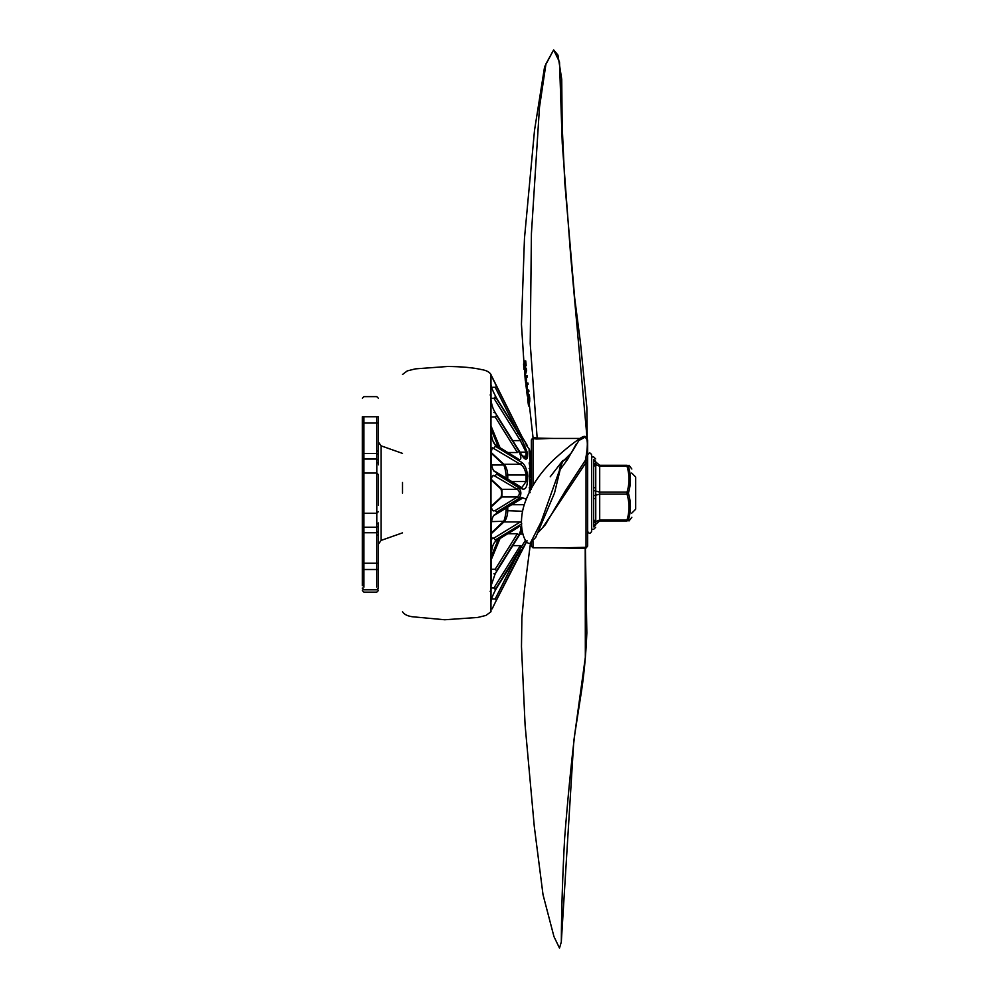 <?xml version="1.0" encoding="UTF-8"?>
<svg xmlns="http://www.w3.org/2000/svg" width="998" height="998" viewBox="0 0 998 998"><rect width="100%" height="100%" fill="white"/><g stroke="black" fill="none" stroke-linecap="round" stroke-linejoin="round"><path stroke-width="1.5" d="M629.913 473.027L628.466 466.465C631.06 475.235 631.06 484.055 628.466 492.925L627.031 492.126L627.031 494.135C629.626 502.817 629.626 511.425 627.031 519.97L627.031 520.981C629.626 520.981 629.626 520.981 627.031 520.981L599.698 520.981L595.756 524.249L595.756 521.605L595.681 524.998C595.681 528.054 595.681 528.054 595.681 524.998L593.673 526.869L593.785 525.672L593.673 526.869C593.673 530.1 593.673 530.1 593.673 526.869M627.031 465.28L628.466 466.253C631.06 466.141 631.06 466.141 628.466 466.253L599.698 466.278L599.698 492.126L627.031 492.126C629.626 483.581 629.626 474.961 627.031 466.278L627.031 465.28C629.626 465.28 629.626 465.28 627.031 465.28L599.698 465.28L595.756 462.012L595.756 464.644L595.756 462.012L593.785 460.577L593.673 459.379C593.673 456.148 593.673 456.148 593.673 459.379L595.681 461.251C595.681 458.207 595.681 458.207 595.681 461.251L595.756 462.012M595.681 466.515L593.673 464.956L593.785 463.172L595.756 464.644L595.756 521.605L599.698 519.97L599.698 520.981M591.664 454.938L591.664 531.323C590.329 533.905 588.995 533.905 587.647 531.323L587.647 454.938C588.982 452.344 590.329 452.344 591.664 454.938M595.681 498.389L593.673 498.701L593.673 487.548L595.681 487.86M593.785 463.172L593.785 460.577M595.756 524.249L593.785 525.672L593.673 521.293L595.681 519.733M593.785 523.089L595.756 521.605M593.785 495.719L599.698 494.135L599.698 519.97L628.466 519.995C631.06 520.12 631.06 520.12 628.466 519.995L627.031 520.981M593.785 490.529L599.698 492.126L599.698 494.135L627.031 494.135L628.466 493.336C631.06 502.231 631.06 511.051 628.466 519.796M562.373 462.211L541.078 521.991L530.35 543.099L535.764 537.336L554.514 493.024L562.173 461.375M530.35 543.099L530.35 543.099C525.135 546.093 516.502 525.697 525.098 502.256C531.248 485.49 541.664 470.52 556.335 457.334C565.429 449.2 572.84 443.237 578.566 439.444C582.458 436.55 584.816 435.689 585.614 436.85L578.877 440.517L571.33 452.955L562.223 462.049M545.307 524.798L565.255 491.041L585.389 460.278M530.487 543.062L524.449 589.643L521.892 617.762L521.48 646.592L525.085 724.91L534.267 826.332L543.012 894.657L553.952 936.573L559.504 948.1L561.313 941.925L573.763 741.389L585.339 657.37L585.215 548.413L552.094 547.802M561.911 547.802L586.026 547.328L586.038 459.853L587.647 460.839L587.647 463.396L586.038 462.498L542.837 527.381M587.123 438.883L570.706 256.187L562.248 143.088L559.504 62.013L553.653 49.9L545.981 63.81L539.481 107.297L531.423 233.532L530.212 343.699L537.149 438.047L553.965 438.459M532.969 541.477L532.969 547.802L562.311 547.802M585.252 548.95L587.647 546.056L586.026 547.341M549.873 438.459L536.388 439.02L537.149 438.047L533.044 437.548M536.388 439.02L532.969 438.496L531.36 439.943L531.36 488.222M529.015 401.957L533.032 437.473L532.969 485.415M532.969 547.802L531.36 546.193L531.36 542.737M587.647 463.396L587.647 545.744M587.647 546.056L586.038 547.802M586.038 438.459L587.647 440.068L587.647 460.839M531.161 488.583L531.26 454.789L531.26 488.396M524.224 368.699L525.185 367.676L524.387 367.676L524.05 369.472L523.551 363.971L523.913 367.925L524.711 367.925M524.985 363.796L524.175 363.796L524.661 362.823L525.385 365.742L524.936 360.927L523.788 363.197L524.012 367.713M524.175 363.796L524.387 367.663M523.688 366.091L524.499 366.091M523.688 365.293L524.499 365.293M524.362 363.971L523.551 363.971M524.162 369.06L524.861 369.472L524.05 369.46M525.185 367.663L525.26 366.328L524.449 366.328M525.173 364.769L524.374 364.769M525.098 364.208L524.287 364.208M524.936 360.927L525.746 360.927L526.183 365.742L524.998 366.316M526.183 365.742L525.372 365.742M524.586 367.127L523.788 367.127M526.807 385.59L525.996 385.59L526.245 387.548L526.083 384.517M525.996 385.59L526.083 384.504L526.782 384.754M527.044 387.548L526.295 387.386M527.967 383.045L526.096 382.845L527.967 383.045L528.117 384.48L527.318 384.48L527.156 383.057M526.283 384.38L527.318 384.48M526.408 389.033L527.218 389.033L527.206 385.041L526.295 384.38L526.408 389.045L525.821 383.394M527.268 388.634L526.457 388.634M527.306 386.438L526.507 386.438M527.194 385.041L526.395 385.041M526.907 382.845L526.096 382.845M526.121 386.737L526.919 386.737M524.948 368.761L524.586 374.724L525.821 370.408L524.948 368.761M525.285 368.137L526.096 368.137L526.632 370.408L525.397 374.724L524.586 374.724M526.632 370.408L525.821 370.408M526.507 369.048L525.697 369.048M525.36 381.024L525.073 377.182L526.52 377.169L526.37 375.809L524.898 375.747L525.36 381.024M524.898 375.747L527.194 375.797L527.331 377.169L525.884 377.182L526.033 378.491M526.333 382.309L525.522 382.309M525.634 378.491L526.433 378.491L526.582 379.776L526.408 382.359L525.597 382.359M526.433 381.81L525.622 381.81M526.345 381.086L525.534 381.086M526.582 379.776L525.784 379.776M525.884 377.182L525.073 377.182M527.331 377.169L526.52 377.169M527.194 375.797L526.383 375.797M527.68 392.626L526.869 392.626L527.119 394.584L526.832 391.79L527.643 391.79M526.919 391.54L526.869 392.638M527.917 394.584L527.156 394.422M527.081 391.278L528.117 391.49L527.954 390.081L526.732 390.018L527.293 396.056L527.081 391.278M526.919 389.869L528.765 390.068L528.928 391.49L528.117 391.49M528.765 390.068L527.954 390.068M527.73 389.869L526.894 389.844M527.331 393.462L528.142 393.462L528.154 394.684L527.318 395.645M528.142 393.462L528.029 392.052L527.218 392.052M528.029 392.052L527.119 391.403M526.994 393.773L527.805 393.773M528.503 394.771L529.314 394.771L529.476 396.106L528.666 396.106L528.503 394.771L527.643 399.1L528.316 404.39M529.264 402.88L528.466 402.88L529.476 402.568L529.763 398.564L529.464 396.106L528.666 396.106L529.027 400.161L528.678 402.568L528.204 401.957L528.516 405.974L529.327 405.974L529.127 404.39M529.077 401.096L528.279 401.096L528.329 396.693L528.379 401.308L529.189 401.308M528.628 400.423L527.817 400.423M529.701 401.57L528.903 401.57M529.838 400.161L529.027 400.161M528.952 398.564L529.763 398.564M528.179 400.51L528.977 400.51M528.678 398.015L527.88 398.015M631.659 473.027L635.689 477.044L635.689 509.205L631.659 513.234M495.195 541.128L518.823 526.383C521.53 526.345 521.53 529.264 518.823 535.153L496.63 570.769L495.195 569.297L517.388 533.718L507.907 533.718M522.653 511.275L506.136 510.664C505.238 517.65 504.152 521.517 502.855 522.303L490.966 533.281L503.603 521.268L491.365 521.63L490.954 602.006M490.966 586.051L495.332 573.376L522.041 530.824M525.447 540.217L495.332 589.556L493.91 587.972L520.345 545.632L521.767 547.253M490.966 601.732L490.966 601.794C491.453 598.326 493.311 593.773 496.555 588.109L518.823 552.356C521.53 548.7 521.53 549.811 518.823 555.699L496.63 599.686L495.195 598.962L517.238 554.988M495.332 602.318L526.532 541.552M517.388 527.543L518.823 526.383L517.263 527.343M530.874 454.015L529.152 449.013L531.036 454.601L529.152 451.844L530.138 463.646L529.152 462.922L530.038 467.7L529.152 474.948L530.038 487.111L529.152 491.74L530.138 492.638M529.601 449.898L529.152 449.013L529.152 451.844M517.263 458.918L495.195 445.133M523.788 457.92L527.48 456.897C526.819 460.39 524.911 459.853 521.767 455.275L495.332 412.873L493.91 412.461M490.966 374.724L521.767 436.276L492.164 377.419M526.058 445.008L527.48 445.881L521.779 436.276L527.106 445.445L526.046 445.033L527.106 445.445M518.823 430.55L517.388 431.261L495.195 387.299L496.63 386.575L518.823 430.55C521.53 436.425 521.53 437.548 518.823 433.893L496.63 398.352L495.195 398.052M490.954 384.242L490.954 452.381L503.953 464.307C506.061 466.253 507.321 469.809 507.745 474.986L526.058 474.986C525.31 469.621 523.401 466.054 520.345 464.307L492.426 447.74L490.966 452.443L491.44 464.981L503.603 464.981M495.332 396.693L521.767 438.995L527.48 452.917L526.058 452.169L520.345 440.617L493.91 398.289L495.332 396.693M518.823 451.108L517.388 452.531L495.195 416.964L496.63 415.492L518.823 451.108C521.53 456.959 521.53 459.878 518.823 459.866L517.388 458.718M491.877 448.139L493.91 448.139L495.332 446.293L521.767 462.398C524.911 464.644 526.807 468.948 527.48 475.31L526.058 474.986L526.058 481.535L511.65 481.535M527.48 475.31L527.48 481.747C526.819 487.835 524.911 490.168 521.767 488.721L493.91 471.081M490.954 452.381L490.954 525.522M492.85 475.722L495.195 475.722L496.63 474.062L518.823 487.71C521.53 491.303 521.53 494.908 518.823 498.538L496.63 512.199L495.195 510.539L517.388 496.954C520.058 494.397 520.058 491.839 517.388 489.307L493.586 475.322M493.91 515.18L521.767 497.528L526.233 499.137M521.767 523.863L495.332 539.955L493.91 538.122L520.345 521.942L521.43 522.64M490.966 428.94L498.314 446.68M530.811 475.098L530.986 477.306M402.518 482.458L402.518 493.124M529.776 452.88L529.202 452.106M529.639 458.02L529.863 456.922M529.701 465.792L530.138 463.646M529.788 471.505L531.161 478.142L529.152 476.47L529.451 475.036M529.901 484.205L531.161 478.142M529.152 476.47L529.451 477.905M531.161 489.507L529.152 487.847M529.988 483.83L531.023 488.845M529.551 489.756L529.826 491.116M529.988 464.419L531.161 470.095L529.152 468.436M530.325 474.125L531.161 470.095M530.811 479.801L531.161 481.473L530.574 480.986M530.325 485.49L531.161 481.473M529.589 454.464L531.161 462.062L530.113 461.188M530.325 466.078L531.161 462.062M530.961 471.081L531.161 473.426L530.574 472.94M530.674 475.784L531.161 473.426M530.811 483.132L531.161 484.803L530.574 484.317M530.674 487.161L531.161 484.803M530.325 458.045L531.036 454.601M530.961 463.035L531.161 465.392L530.574 464.906M530.674 467.75L531.161 465.392M530.811 455.687L531.161 457.346L530.574 456.859M530.674 459.704L531.161 457.346M530.961 466.365L530.811 468.436M531.023 469.409L531.161 468.723M530.811 459.018L530.811 460.39M531.023 464.706L531.161 464.008M531.023 461.375L531.161 460.677M530.899 473.326L531.161 472.054M531.023 468.037L531.161 467.338M531.023 471.355L531.061 470.594M529.152 449.013L526.058 444.883M520.345 454.801L521.705 454.901L524.686 458.107L526.058 456.223L522.615 456.223M490.966 452.319L503.953 464.307L520.345 464.307L521.767 462.398M521.792 487.648L526.058 481.535L527.48 481.747M507.745 507.109L507.745 511.275C507.321 516.44 506.061 519.995 503.953 521.942L490.966 533.942M492.426 538.521L493.91 538.122L491.889 538.122M521.767 488.721L520.345 487.249M502.431 523.202L503.953 521.942L520.345 521.942M521.767 497.528L520.345 499M495.332 573.376L493.91 573.788M521.767 530.986L520.345 531.46M521.767 549.973L527.106 540.804L495.332 602.33L521.779 549.985M521.767 438.995L520.345 440.617L512.86 440.617M521.705 454.901L495.332 412.873M493.573 510.926L495.195 510.539L492.837 510.539M500.472 487.822L501.994 489.307L501.994 496.954L491.253 506.872M518.823 535.153L517.388 533.718M500.472 498.439L501.994 496.954L500.472 498.439M518.823 487.71L517.388 489.307L501.994 489.307L491.253 479.377M518.823 498.538L517.388 496.954L501.994 496.954M490.966 384.529L490.966 384.467C491.028 386.737 492.9 391.303 496.555 398.152L496.63 398.352M517.388 433.631L518.76 433.731L519.347 435.278M496.63 587.897L495.195 588.196M517.388 552.63L518.76 552.53L519.347 550.971M518.823 555.699L517.388 554.988M378.392 505.188L378.392 474.636L376.795 473.027L363.921 473.027L362.311 474.636L362.311 460.09L363.921 459.043L376.807 459.043L376.795 513.234L363.921 513.234L362.311 511.625L362.311 474.636M378.392 481.061L378.392 474.636M362.311 460.09L362.311 416.74C362.311 392.9 362.311 392.9 362.311 416.74L363.921 416.74C363.921 390.829 363.921 390.829 363.921 416.74L376.795 416.74C376.795 390.829 376.795 390.829 376.795 416.74L378.392 416.74C378.392 392.9 378.392 392.9 378.392 416.74L378.392 464.843L378.392 463.309L376.795 462.136M378.392 588.683L376.795 589.83L363.921 589.83L362.311 587.997M378.392 533.631L378.392 587.997L376.795 589.781M362.311 505.188L362.311 538.009M362.311 448.239L362.311 481.061M378.404 526.245L378.392 534.616L376.795 535.714L376.795 524.112L378.392 522.94L378.404 526.245L376.807 527.206L363.921 527.206L362.311 526.158L362.311 511.625M362.311 526.158L362.311 585.764M362.311 588.683L363.921 589.781M378.404 454.639L376.807 453.504L376.795 450.547L378.392 451.645M378.392 511.625L376.795 513.234L376.795 524.112M599.698 465.28L599.698 466.278L595.756 464.644M593.673 464.956L593.673 487.548M593.673 498.701L593.673 521.293M586.038 459.853L586.038 456.61M527.318 387.673L526.507 387.673M528.092 396.056L527.293 396.056M528.154 394.697L527.356 394.697M520.033 452.169L526.058 452.169L526.058 456.223L527.48 456.897L527.48 452.917M522.765 534.08L520.033 534.08M493.91 587.972L490.966 587.972M512.86 545.632L520.345 545.632M493.91 398.289L490.966 398.289M507.745 479.152L507.745 474.986L506.136 475.584C505.412 468.985 504.314 465.105 502.855 463.958L490.966 452.967M524.299 504.714L511.65 504.714M490.966 460.814L490.966 460.789C491.927 467.638 493.174 471.118 494.734 471.231L521.892 487.648M490.966 533.768L490.966 525.459C491.665 519.085 492.925 515.604 494.734 515.018L521.792 498.613M490.966 416.964L495.195 416.964M517.388 452.531L507.907 452.531M490.966 425.859L500.01 447.715M491.577 387.299L495.195 387.299M490.966 569.297L495.195 569.297M500.01 538.546L490.966 560.389M491.577 598.962L495.195 598.962M492.738 545.607L490.966 553.753M490.966 482.508L490.966 482.496C491.078 478.366 491.977 475.971 493.661 475.322M493.661 510.939C492.026 510.265 491.128 507.882 490.966 503.753L490.966 482.496M490.966 413.659L490.966 415.293M491.989 438.596L490.966 432.583L490.966 415.343M490.966 384.405L490.966 377.83M490.966 608.431L490.966 601.856M362.311 454.726L363.921 453.504L376.807 453.504L376.807 459.043L378.404 460.016M363.921 416.74L363.921 532.745L362.311 531.522M378.404 531.622L376.807 532.745L363.921 532.745L363.921 563.221L376.795 563.221L376.795 569.509L363.921 569.509L363.921 563.221L362.311 563.221M402.518 532.857L381.074 540.417L381.074 445.832L402.518 453.404M376.795 416.74L376.795 423.04L362.311 423.04M378.392 423.04L376.795 423.04L376.795 450.547M376.795 587.186L376.795 569.509L378.392 569.509M362.311 569.509L363.921 569.509L363.921 587.186M376.795 535.714L376.795 563.221L378.392 563.221M595.681 458.955L593.673 456.947L591.664 456.947M591.664 529.314L593.673 529.314L595.681 527.293M629.002 520.981L631.859 517.251M631.859 469.01L629.002 465.28M585.514 436.775C587.972 439.27 587.934 447.129 585.389 460.34M545.482 524.624L537.885 532.82M576.258 444.035L567.637 459.305L560.14 469.659M523.938 362.736L521.443 324.225L524.461 238.46L534.516 130.326L544.596 66.766L553.641 49.9L557.969 55.115L561.737 79.329L562.173 125.723L564.793 182.871L574.698 298.078L580.487 342.9L586.849 407.346L587.223 438.983M561.313 941.925C561.487 910.226 562.598 875.608 564.643 838.095C567.837 797.851 571.243 763.021 574.86 733.63L580.499 697.552C583.768 677.704 585.888 656.16 586.849 632.944L585.402 548.775L586.125 547.628L585.477 547.715M532.433 438.434L531.36 439.943M580.025 438.459L549.861 438.459M560.09 466.839L559.691 468.436M559.479 469.459L559.504 469.272C559.491 467.962 561.824 461.176 562.286 462.062M550.222 476.795L562.735 460.589M562.884 460.515L566.914 459.292M526.046 384.492L526.857 384.492M526.894 391.528L527.692 391.528M524.711 369.46L524.848 370.67M525.347 374.724L525.472 375.747M527.169 389.033L527.281 389.844M529.289 402.88L528.491 402.88M402.518 611.762C404.09 614.319 407.284 615.966 412.112 616.727L444.734 619.758L477.755 617.45L485.989 615.417L490.966 611.762L490.966 374.5C489.444 371.967 486.276 370.32 481.473 369.559C472.827 367.613 461.5 366.59 447.528 366.491L415.355 368.873L407.246 370.919L402.518 374.487M506.136 478.167L506.136 475.584M506.136 510.664L506.136 508.082M492.426 538.508C492.051 539.569 491.565 537.997 490.966 533.793M490.966 586.113L491.016 591.802L490.143 591.265M495.27 573.7L521.705 531.348M492.164 608.842L495.332 602.33M495.332 383.931L521.779 436.276M525.484 443.037L526.819 445.083M495.27 412.548C493.237 409.629 491.814 405.5 490.966 400.148L491.016 394.459L490.143 394.983M490.966 557.146L498.214 539.644L496.031 540.966L518.224 527.343M490.966 572.603L490.966 553.715C491.864 547.029 493.548 542.775 496.031 540.966L496.018 540.978M491.153 506.31L500.896 497.303C501.969 494.759 501.969 491.977 500.896 488.945L491.153 479.951M492.738 440.654L494.971 444.347L498.214 446.617L490.966 429.103M518.224 458.918L496.031 445.283C493.761 444.222 492.076 439.981 490.966 432.533M496.555 398.152L518.76 433.731M496.555 588.109L518.76 552.53M378.392 398.252L376.795 396.643L363.921 396.643L362.311 398.252M376.795 589.606L363.921 589.606M381.074 540.417L378.392 544.209M381.074 445.832L378.392 442.039M378.392 590.529L376.795 592.138L363.921 592.138L362.311 590.529"/></g></svg>
